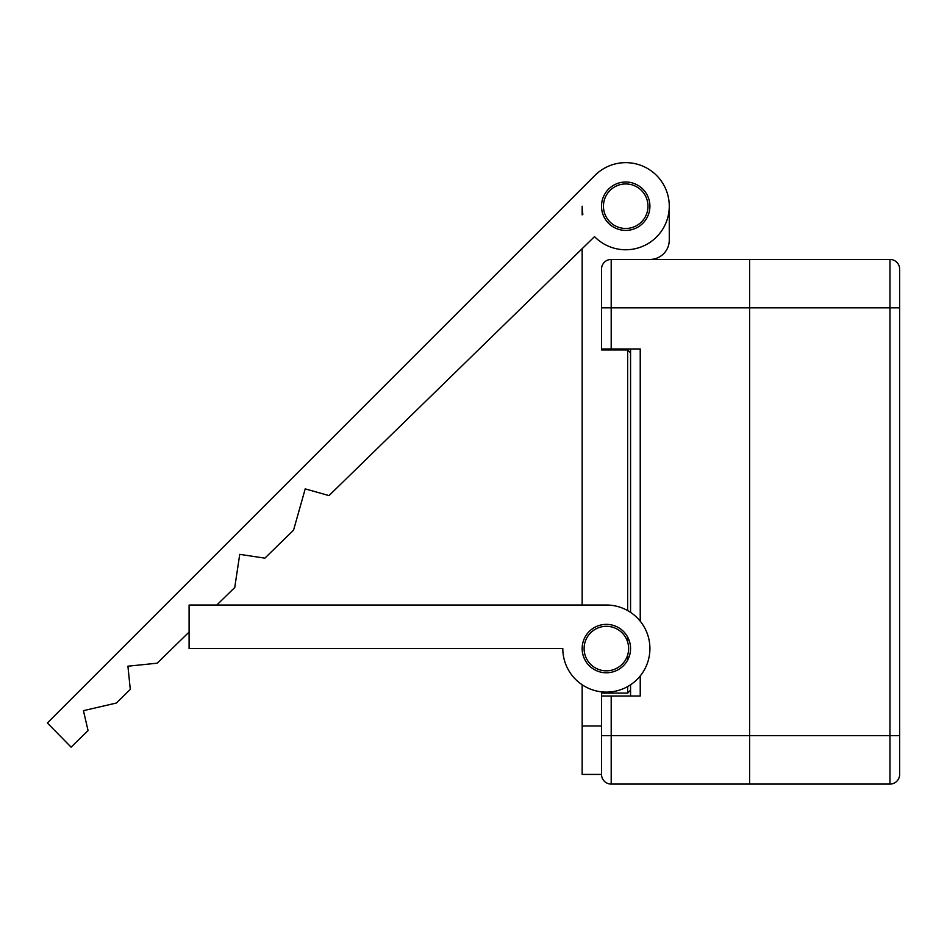 <?xml version="1.0" encoding="UTF-8"?>
<svg xmlns="http://www.w3.org/2000/svg" width="947" height="947" viewBox="0 0 947 947"><rect width="100%" height="100%" fill="white"/><g stroke="black" fill="none" stroke-linecap="round" stroke-linejoin="round"><path stroke-width="1.42" d="M630.56 695.998L630.56 684.788L630.56 690.197L627.648 693.097L601.511 693.097L601.511 774.409A9.683 9.683 0 0 0 611.194 784.08A9.683 9.683 0 0 1 601.511 774.409L582.156 774.409L601.511 774.409A9.683 9.683 0 0 0 611.194 784.08L657.656 784.08M601.511 269.126A9.683 9.683 0 0 1 611.194 259.442A9.683 9.683 0 0 0 601.511 269.126A9.683 9.683 0 0 1 611.194 259.442L749.61 259.442L611.194 259.442A9.683 9.683 0 0 0 601.511 269.126L601.511 349.952L601.511 348.981L640.231 348.981L640.231 621.196M601.511 735.689L611.194 735.689L611.194 784.08L889.967 784.08A9.683 9.683 0 0 0 899.65 774.409A9.683 9.683 0 0 1 889.967 784.08L889.967 735.689L749.61 735.689L749.61 784.08L749.61 735.689L611.194 735.689L611.194 695.998L601.511 695.998M640.231 675.945L640.231 695.998L611.194 695.998M620.877 348.981L620.877 349.952M630.56 348.981L630.56 612.354L630.56 352.852L627.648 349.952L601.511 349.952M611.194 348.981L611.194 307.846L749.61 307.846L749.61 735.689L749.61 307.846L889.967 307.846L889.967 735.689L899.65 735.689L899.65 269.126A9.683 9.683 0 0 0 889.967 259.442L749.61 259.442L749.61 307.846L749.61 259.442L889.967 259.442L889.967 307.846L899.65 307.846M889.967 784.08A9.683 9.683 0 0 0 899.65 774.409L899.65 735.689M630.56 690.197L627.648 693.097L627.648 686.563M630.56 352.852L627.648 349.952L627.648 610.566M669.269 206.209L669.269 240.088A19.354 19.354 0 0 1 649.914 259.442M582.156 206.209L582.156 214.886L582.156 206.209A43.562 43.562 0 0 0 582.89 214.176L582.156 214.886L582.156 206.209M383.156 442.77L582.156 248.694L582.156 605.015L334.291 605.015M582.156 684.788L582.156 774.409M625.718 183.943A22.266 22.266 0 0 1 645.002 217.337A22.266 22.266 0 0 1 606.435 217.337A22.266 22.266 0 0 1 625.718 183.943M606.352 626.31A22.266 22.266 0 0 1 625.636 659.704A22.266 22.266 0 0 1 587.081 659.704A22.266 22.266 0 0 1 606.352 626.31M88.059 730.587L83.443 710.664L116.303 703.053L130.295 689.404L127.916 666.191L157.166 663.196L189.092 632.051L189.092 605.015L216.816 605.015L234.738 587.531L239.745 554.362L264.864 558.15L293.546 530.178L305.218 488.877L329 495.601L594.527 236.62A43.562 43.562 0 0 0 656.259 237.259A43.562 43.562 0 0 0 656.65 175.538A43.562 43.562 0 0 0 594.917 175.408L47.35 722.975L71.096 747.136L88.059 730.587M625.718 182.013A24.196 24.196 0 0 1 646.671 218.307A24.196 24.196 0 0 1 604.754 218.307A24.196 24.196 0 0 1 625.718 182.013M594.917 175.408L355.35 414.964M334.291 648.565L562.802 648.565A43.562 43.562 0 0 0 606.352 692.127A43.562 43.562 0 0 0 649.914 648.565A43.562 43.562 0 0 0 606.352 605.015L189.092 605.015L189.092 648.565L562.802 648.565M606.352 624.369A24.196 24.196 0 0 1 627.316 660.675A24.196 24.196 0 0 1 585.4 660.675A24.196 24.196 0 0 1 606.352 624.369M601.511 307.846L611.194 307.846L611.194 259.442M627.648 655.064L627.648 660.059M627.648 637.071L627.648 642.078M601.511 726.006L582.156 726.006"/></g></svg>
